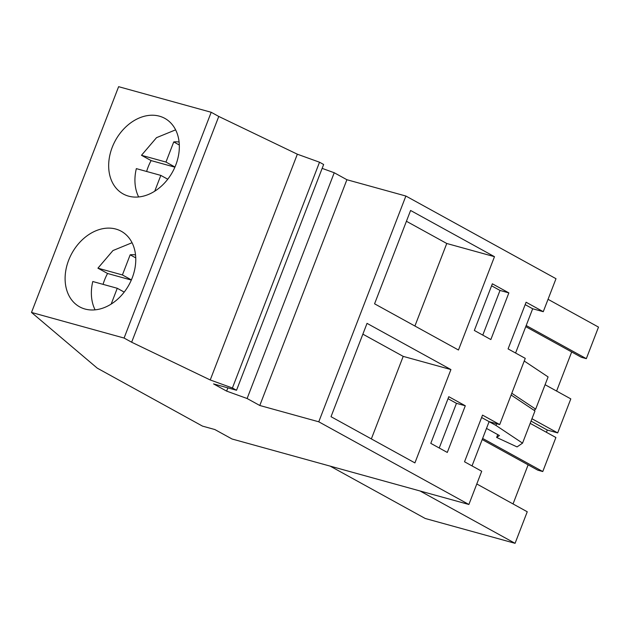 <?xml version="1.0" encoding="UTF-8"?>
<svg xmlns="http://www.w3.org/2000/svg" width="630" height="630" viewBox="0 0 630 630"><rect width="100%" height="100%" fill="white"/><g stroke="black" fill="none" stroke-linecap="round" stroke-linejoin="round"><path stroke-width="0.94" d="M468.877 504.48L232.013 438.992L214.838 429.534L202.498 426.116L97.288 368.172L31.5 312.448L118.621 86.68L211.2 112.274L218.768 116.448L297.344 154.2L319.52 162.217L323.647 164.493L236.534 390.261L213.554 383.906L226.619 391.104L247.11 398.514L259.788 405.492L318.764 421.801L468.877 504.48L481.706 471.24L464.53 461.782L482.533 415.115L499.708 424.573L489.108 421.643L472.027 465.909M322.15 168.375L334.231 172.746L346.902 179.723L405.877 196.032L555.999 278.704L543.265 311.692L526.097 302.235L508.087 348.894L525.262 358.36L499.708 424.573M31.5 312.448L124.086 338.05L131.646 342.216L210.231 379.969L232.407 387.986L236.534 390.261M211.2 112.274L124.086 338.05M115.865 229.068A43.147 32.61 118.8 0 1 121.259 231.257A43.147 32.61 118.8 0 1 130.741 281.358A43.147 32.61 118.8 0 1 85.011 309.031A43.147 32.61 118.8 0 1 79.624 306.841A43.147 32.61 118.8 0 1 70.143 256.733A43.147 32.61 118.8 0 1 115.865 229.068M128.575 196.143A43.147 32.61 118.8 0 1 123.189 193.953A43.147 32.61 118.8 0 1 113.699 143.853A43.147 32.61 118.8 0 1 159.429 116.18A43.147 32.61 118.8 0 1 164.816 118.369A43.147 32.61 118.8 0 1 174.305 168.47A43.147 32.61 118.8 0 1 128.575 196.143M218.768 116.448L131.646 342.216M297.344 154.2L210.231 379.969M319.52 162.217L232.407 387.986M227.871 387.867L226.619 391.104M334.231 172.746L247.11 398.514M346.902 179.723L259.788 405.492M405.877 196.032L318.764 421.801M414.91 462.9L450.923 369.566L367.03 323.363L331.018 416.69L414.91 462.9M447.292 452.442L465.294 405.775L448.796 396.687L430.786 443.355L447.292 452.442M494.479 256.678L410.587 210.475L374.574 303.81L458.467 350.012L494.479 256.678L446.757 243.487L406.421 221.272M490.849 339.554L508.859 292.895L492.353 283.799L474.343 330.466L490.849 339.554M543.265 311.692L532.665 308.763L515.584 353.028M489.108 421.643L481.611 417.517M532.665 308.763L525.168 304.629M450.923 369.566L403.2 356.375L362.864 334.16M371.353 438.905L403.2 356.375M465.294 405.775L456.459 403.334L448.024 398.688M439.228 448.001L456.459 403.334M414.91 326.025L446.757 243.487M508.859 292.895L500.015 290.446L491.581 285.8M482.785 335.113L500.015 290.446M486.494 428.416L499.433 435.543L496.653 437.448L517.057 446.906L522.538 443.142L534.972 410.925L511.111 395.018M522.538 443.142L495.952 425.423L489.101 421.651M496.613 423.722L495.952 425.423M476.792 483.974L527.247 511.765L515.072 543.32L425.226 518.482L330.175 466.129M515.072 543.32L420.021 490.967M530.177 423.344L555.896 437.511L542.769 471.547L482.627 438.425M546.423 432.29L547.289 430.038L531.051 421.092M531.956 418.745L557.676 432.912L547.289 430.038M526.192 325.537L586.325 358.659L598.5 327.104L548.045 299.313M557.676 432.912L570.804 398.885L545.084 384.717M534.004 410.28L535.658 409.146L548.092 376.921L524.231 361.022M535.658 409.146L511.796 393.246M497.747 434.613L496.653 437.448M586.325 358.659L581.364 357.289L525.759 326.663M571.686 351.957L556.597 391.057M542.769 471.547L537.807 470.177L482.194 439.543M528.129 464.845L513.04 503.937M175.62 129.843L156.523 137.663L141.482 155.295L165.966 162.06L173.738 141.939A30.382 22.963 -61.2 0 1 179.101 142.041M154.728 191.197L160.823 175.4L136.34 168.627A43.147 32.61 -61.2 0 0 138.647 196.954M141.482 155.295L151.113 160.595A43.147 32.61 -61.2 0 0 146.625 171.47M151.113 160.595L174.888 167.171M160.823 175.4L167.761 179.219M165.966 162.06L174.959 167.013M179.314 145.01L173.738 141.939M132.064 242.723L112.967 250.551L97.926 268.175L122.409 274.948L130.174 254.819A30.382 22.963 -61.2 0 1 135.544 254.922M111.171 304.077L117.267 288.28L92.783 281.516A43.147 32.61 -61.2 0 0 95.091 309.842M97.926 268.175L107.557 273.483A43.147 32.61 -61.2 0 0 103.068 284.358M107.557 273.483L131.331 280.059M117.267 288.28L124.204 292.099M122.409 274.948L131.402 279.901M135.757 257.891L130.174 254.819"/></g></svg>
